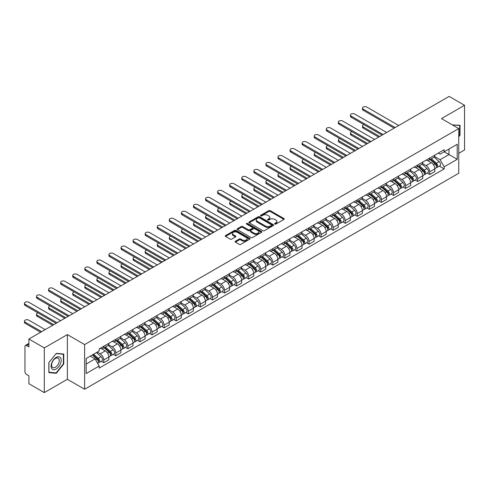 <?xml version="1.0" encoding="UTF-8"?>
<svg xmlns="http://www.w3.org/2000/svg" width="489" height="489" viewBox="0 0 489 489"><rect width="100%" height="100%" fill="white"/><g stroke="black" fill="none" stroke-linecap="round" stroke-linejoin="round"><path stroke-width="0.73" d="M274.806 224.072A0.752 0.434 0 0 0 275.869 224.072L283.938 219.408A1.076 0.617 0 0 0 284.256 218.974A1.076 0.617 0 0 0 283.938 218.534L270.264 210.637A1.076 0.617 0 0 0 268.742 210.637L260.674 215.301A0.752 0.434 0 0 0 260.454 215.606A0.752 0.434 0 0 0 260.674 215.912A0.752 0.434 0 0 0 261.737 215.912L262.782 215.307A3.435 1.987 0 0 1 267.642 215.307L268.785 215.967A3.435 1.987 0 0 1 269.787 217.373A3.435 1.987 0 0 1 268.785 218.772L267.74 219.378A0.752 0.434 0 0 0 267.52 219.683A0.752 0.434 0 0 0 267.74 219.989A0.752 0.434 0 0 0 268.803 219.989L269.849 219.39A3.435 1.987 0 0 1 274.708 219.39L275.845 220.044A3.435 1.987 0 0 1 276.853 221.45A3.435 1.987 0 0 1 275.845 222.856L274.806 223.455A0.752 0.434 0 0 0 274.586 223.76A0.752 0.434 0 0 0 274.806 224.072L274.806 223.455M235.392 241.254A1.076 0.617 0 0 0 235.081 241.688A1.076 0.617 0 0 0 235.392 242.128L239.231 244.347A1.076 0.617 0 0 0 240.753 244.347L249.714 239.17A1.076 0.617 0 0 0 250.032 238.73A1.076 0.617 0 0 0 249.714 238.29L236.04 230.398A1.076 0.617 0 0 0 234.524 230.398L225.557 235.57A1.076 0.617 0 0 0 225.246 236.01A1.076 0.617 0 0 0 225.557 236.45L230.191 239.127A1.076 0.617 0 0 0 231.713 239.127L235.545 236.908A1.076 0.617 0 0 0 235.863 236.474A1.076 0.617 0 0 0 235.545 236.034L233.247 234.708A2.873 1.656 0 0 1 232.409 233.534A2.873 1.656 0 0 1 234.182 232A2.873 1.656 0 0 1 237.312 232.361L246.315 237.556A2.873 1.656 0 0 1 247.159 238.73A2.873 1.656 0 0 1 245.38 240.264A2.873 1.656 0 0 1 242.251 239.903L240.753 239.035A1.076 0.617 0 0 0 239.231 239.035L235.392 241.254L235.392 242.128M84.628 344.568L67.366 334.604L44.303 347.917L28.9 339.024L449.146 96.4L464.55 105.288L441.488 118.607L458.743 128.57L84.628 344.568L84.628 389.25L458.743 173.253L458.743 128.57M262.856 230.704A1.076 0.617 0 0 0 264.378 230.704L273.339 225.527A1.076 0.617 0 0 0 273.657 225.093A1.076 0.617 0 0 0 273.339 224.653L259.665 216.755A1.076 0.617 0 0 0 258.149 216.755L249.182 221.933A1.076 0.617 0 0 0 248.87 222.373A1.076 0.617 0 0 0 249.182 222.807L262.856 230.704M246.866 224.231A0.752 0.434 0 0 1 247.623 224.341L247.623 223.442L261.529 231.474A1.076 0.617 0 0 1 261.841 231.908A1.076 0.617 0 0 1 261.529 232.348L252.562 237.526A1.076 0.617 0 0 1 251.046 237.526L237.373 229.628L237.373 228.754A1.076 0.617 0 0 0 237.055 229.188A1.076 0.617 0 0 0 237.373 229.628M237.373 228.754L241.205 226.535A1.076 0.617 0 0 1 242.727 226.535L248.271 229.738A1.076 0.617 0 0 0 249.793 229.738L252.336 228.271A1.076 0.617 0 0 0 252.648 227.831A1.076 0.617 0 0 0 252.336 227.391L246.56 224.06A0.752 0.434 0 0 1 246.34 223.754A0.752 0.434 0 0 1 246.804 223.351A0.752 0.434 0 0 1 247.623 223.442M44.303 347.917L44.303 392.6L28.9 383.712L28.9 375.803L26.504 374.415A2.188 1.265 -120 0 1 24.957 371.732L24.957 346.444A2.188 1.265 -120 0 1 25.41 345.442L28.9 343.425M458.743 153.326L464.55 149.976L464.55 105.288M44.303 392.6L67.366 379.287L84.628 389.25M28.9 339.024L28.9 346.933L26.504 345.552A2.188 1.265 -120 0 0 25.41 345.442M429.721 158.063A5.037 2.91 60 0 1 428.682 160.319L433.786 157.372A5.037 2.91 -120 0 0 434.831 155.111M422.472 163.485L426.163 165.612A5.037 2.91 60 0 1 429.721 171.78L434.831 168.827A5.037 2.91 -120 0 0 431.274 162.666L427.612 160.551M434.831 168.827L434.831 171.553L429.721 174.506L427.276 173.088M428.682 160.319A5.037 2.91 60 0 1 426.2 160.092M429.721 171.78L429.721 174.506M417.649 165.031A5.037 2.91 60 0 1 416.61 167.293L421.714 164.341A5.037 2.91 -120 0 0 422.759 162.085M415.198 180.062L417.649 181.474L422.759 178.528L422.759 175.802A5.037 2.91 -120 0 0 419.195 169.634L415.54 167.525M416.61 167.293A5.037 2.91 60 0 1 414.128 167.067M410.399 170.453L414.091 172.58A5.037 2.91 60 0 1 417.649 178.748L417.649 181.474M405.577 172A5.037 2.91 60 0 1 404.531 174.261L409.641 171.315A5.037 2.91 -120 0 0 410.687 169.053M403.125 187.03L405.577 188.448L410.687 185.496L410.687 182.77A5.037 2.91 -120 0 0 407.123 176.602L403.468 174.494M404.531 174.261A5.037 2.91 60 0 1 402.056 174.035M398.327 177.421L402.019 179.555A5.037 2.91 60 0 1 405.577 185.722L405.577 188.448M393.504 178.974A5.037 2.91 60 0 1 392.459 181.236L397.569 178.283A5.037 2.91 -120 0 0 398.608 176.022M391.053 194.005L393.504 195.417L398.608 192.464L398.608 189.744A5.037 2.91 -120 0 0 395.051 183.577L391.396 181.462M392.459 181.236A5.037 2.91 60 0 1 389.984 181.003M386.255 184.396L389.941 186.523A5.037 2.91 60 0 1 393.504 192.69L393.504 195.417M381.432 185.942A5.037 2.91 60 0 1 380.387 188.204L385.497 185.252A5.037 2.91 -120 0 0 386.536 182.996M378.981 200.973L381.432 202.385L386.536 199.439L386.536 196.712A5.037 2.91 -120 0 0 382.979 190.545L379.323 188.436M380.387 188.204A5.037 2.91 60 0 1 377.905 187.978M374.183 191.364L377.869 193.497A5.037 2.91 60 0 1 381.432 199.659L381.432 202.385M369.354 192.917A5.037 2.91 60 0 1 368.315 195.172L373.419 192.226A5.037 2.91 -120 0 0 374.464 189.964M366.909 207.941L369.354 209.359L374.464 206.407L374.464 203.681A5.037 2.91 -120 0 0 370.906 197.513L367.245 195.404M368.315 195.172A5.037 2.91 60 0 1 365.833 194.946M362.104 198.332L365.796 200.466A5.037 2.91 60 0 1 369.354 206.633L369.354 209.359M357.282 199.885A5.037 2.91 60 0 1 356.243 202.146L361.347 199.194A5.037 2.91 -120 0 0 362.392 196.933M354.831 214.916L357.282 216.327L362.392 213.381L362.392 210.655A5.037 2.91 -120 0 0 358.828 204.488L355.173 202.379M356.243 202.146A5.037 2.91 60 0 1 353.761 201.914M350.032 205.307L353.724 207.434A5.037 2.91 60 0 1 357.282 213.601L357.282 216.327M345.21 206.853A5.037 2.91 60 0 1 344.164 209.115L349.274 206.169A5.037 2.91 -120 0 0 350.32 203.907M342.758 221.884L345.21 223.296L350.32 220.35L350.32 217.623A5.037 2.91 -120 0 0 346.756 211.456L343.101 209.347M344.164 209.115A5.037 2.91 60 0 1 341.689 208.889M337.96 212.275L341.652 214.408A5.037 2.91 60 0 1 345.21 220.57L345.21 223.296M333.137 213.827A5.037 2.91 60 0 1 332.092 216.083L337.202 213.137A5.037 2.91 -120 0 0 338.241 210.875M330.686 228.852L333.137 230.27L338.241 227.318L338.241 224.592A5.037 2.91 -120 0 0 334.684 218.43L331.029 216.315M332.092 216.083A5.037 2.91 60 0 1 329.617 215.857M325.888 219.249L329.574 221.376A5.037 2.91 60 0 1 333.137 227.544L333.137 230.27M321.065 220.796A5.037 2.91 60 0 1 320.02 223.057L325.13 220.105A5.037 2.91 -120 0 0 326.169 217.849M318.614 235.826L321.065 237.238L326.169 234.292L326.169 231.566A5.037 2.91 -120 0 0 322.612 225.398L318.956 223.29M320.02 223.057A5.037 2.91 60 0 1 317.538 222.831M313.816 226.218L317.502 228.345A5.037 2.91 60 0 1 321.065 234.512L321.065 237.238M308.987 227.764A5.037 2.91 60 0 1 307.948 230.026L313.052 227.079A5.037 2.91 -120 0 0 314.097 224.818M306.542 242.795L308.987 244.213L314.097 241.26L314.097 238.534A5.037 2.91 -120 0 0 310.539 232.367L306.878 230.258M307.948 230.026A5.037 2.91 60 0 1 305.466 229.799M301.737 233.186L305.429 235.319A5.037 2.91 60 0 1 308.987 241.487L308.987 244.213M296.915 234.738A5.037 2.91 60 0 1 295.876 236.994L300.979 234.048A5.037 2.91 -120 0 0 302.025 231.786M294.47 249.769L296.915 251.181L302.025 248.229L302.025 245.502A5.037 2.91 -120 0 0 298.461 239.341L294.806 237.226M295.876 236.994A5.037 2.91 60 0 1 293.394 236.768M289.665 240.16L293.357 242.287A5.037 2.91 60 0 1 296.915 248.455L296.915 251.181M284.842 241.707A5.037 2.91 60 0 1 283.797 243.968L288.907 241.016A5.037 2.91 -120 0 0 289.953 238.76M282.391 256.737L284.842 258.149L289.953 255.203L289.953 252.477A5.037 2.91 -120 0 0 286.389 246.309L282.734 244.2M283.797 243.968A5.037 2.91 60 0 1 281.322 243.742M277.593 247.128L281.285 249.262A5.037 2.91 60 0 1 284.842 255.423L284.842 258.149M272.77 248.675A5.037 2.91 60 0 1 271.725 250.936L276.835 247.99A5.037 2.91 -120 0 0 277.874 245.729M270.319 263.705L272.77 265.124L277.874 262.171L277.874 259.445A5.037 2.91 -120 0 0 274.317 253.278L270.661 251.169M271.725 250.936A5.037 2.91 60 0 1 269.25 250.71M265.521 254.097L269.207 256.23A5.037 2.91 60 0 1 272.77 262.397L272.77 265.124M260.698 255.649A5.037 2.91 60 0 1 259.653 257.911L264.763 254.958A5.037 2.91 -120 0 0 265.802 252.697M258.247 270.68L260.698 272.092L265.802 269.146L265.802 266.419A5.037 2.91 -120 0 0 262.245 260.252L258.589 258.137M259.653 257.911A5.037 2.91 60 0 1 257.177 257.679M253.449 261.071L257.135 263.198A5.037 2.91 60 0 1 260.698 269.366L260.698 272.092M248.62 262.617A5.037 2.91 60 0 1 247.581 264.879L252.685 261.933A5.037 2.91 -120 0 0 253.73 259.671M246.175 277.648L248.62 279.06L253.73 276.114L253.73 273.388A5.037 2.91 -120 0 0 250.172 267.22L246.511 265.111M247.581 264.879A5.037 2.91 60 0 1 245.099 264.653M241.37 268.039L245.062 270.172A5.037 2.91 60 0 1 248.62 276.334L248.62 279.06M236.548 269.592A5.037 2.91 60 0 1 235.509 271.847L240.612 268.901A5.037 2.91 -120 0 0 241.658 266.639M234.103 284.616L236.548 286.034L241.658 283.082L241.658 280.356A5.037 2.91 -120 0 0 238.094 274.195L234.439 272.08M235.509 271.847A5.037 2.91 60 0 1 233.027 271.621M229.298 275.014L232.99 277.141A5.037 2.91 60 0 1 236.548 283.308L236.548 286.034M224.475 276.56A5.037 2.91 60 0 1 223.43 278.822L228.54 275.869A5.037 2.91 -120 0 0 229.585 273.608M222.024 291.591L224.475 293.003L229.585 290.056L229.585 287.33A5.037 2.91 -120 0 0 226.022 281.163L222.367 279.054M223.43 278.822A5.037 2.91 60 0 1 220.955 278.596M217.226 281.982L220.918 284.109A5.037 2.91 60 0 1 224.475 290.277L224.475 293.003M212.403 283.528A5.037 2.91 60 0 1 211.358 285.79L216.468 282.844A5.037 2.91 -120 0 0 217.507 280.582M209.952 298.559L212.403 299.971L217.507 297.025L217.507 294.299A5.037 2.91 -120 0 0 213.95 288.131L210.294 286.022M211.358 285.79A5.037 2.91 60 0 1 208.882 285.564M205.154 288.95L208.84 291.083A5.037 2.91 60 0 1 212.403 297.251L212.403 299.971M200.331 290.503A5.037 2.91 60 0 1 199.286 292.758L204.396 289.812A5.037 2.91 -120 0 0 205.435 287.55M197.88 305.527L200.331 306.945L205.435 303.993L205.435 301.267A5.037 2.91 -120 0 0 201.878 295.105L198.222 292.99M199.286 292.758A5.037 2.91 60 0 1 196.81 292.532M193.082 295.924L196.767 298.052A5.037 2.91 60 0 1 200.331 304.219L200.331 306.945M188.253 297.471A5.037 2.91 60 0 1 187.214 299.733L192.318 296.78A5.037 2.91 -120 0 0 193.363 294.525M185.808 312.502L188.253 313.914L193.363 310.967L193.363 308.241A5.037 2.91 -120 0 0 189.805 302.074L186.15 299.965M187.214 299.733A5.037 2.91 60 0 1 184.732 299.506M181.003 302.893L184.695 305.02A5.037 2.91 60 0 1 188.253 311.187L188.253 313.914M176.181 304.439A5.037 2.91 60 0 1 175.141 306.701L180.245 303.755A5.037 2.91 -120 0 0 181.291 301.493M173.736 319.47L176.181 320.888L181.291 317.936L181.291 315.209A5.037 2.91 -120 0 0 177.727 309.042L174.072 306.933M175.141 306.701A5.037 2.91 60 0 1 172.66 306.475M168.931 309.861L172.623 311.994A5.037 2.91 60 0 1 176.181 318.162L176.181 320.888M164.108 311.414A5.037 2.91 60 0 1 163.063 313.675L168.173 310.723A5.037 2.91 -120 0 0 169.218 308.461M161.657 326.444L164.108 327.856L169.218 324.904L169.218 322.184A5.037 2.91 -120 0 0 165.655 316.016L162 313.901M163.063 313.675A5.037 2.91 60 0 1 160.588 313.443M156.859 316.835L160.551 318.962A5.037 2.91 60 0 1 164.108 325.13L164.108 327.856M152.036 318.382A5.037 2.91 60 0 1 150.991 320.643L156.101 317.691A5.037 2.91 -120 0 0 157.14 315.436M149.585 333.412L152.036 334.824L157.14 331.878L157.14 329.152A5.037 2.91 -120 0 0 153.583 322.984L149.927 320.876M150.991 320.643A5.037 2.91 60 0 1 148.515 320.417M144.787 323.804L148.473 325.937A5.037 2.91 60 0 1 152.036 332.098L152.036 334.824M139.964 325.356A5.037 2.91 60 0 1 138.919 327.612L144.029 324.665A5.037 2.91 -120 0 0 145.068 322.404M137.513 340.381L139.964 341.799L145.068 338.846L145.068 336.12A5.037 2.91 -120 0 0 141.51 329.953L137.855 327.844M138.919 327.612A5.037 2.91 60 0 1 136.443 327.385M132.715 330.772L136.4 332.905A5.037 2.91 60 0 1 139.964 339.073L139.964 341.799M127.886 332.324A5.037 2.91 60 0 1 126.847 334.586L131.957 331.634A5.037 2.91 -120 0 0 132.996 329.372M125.441 347.355L127.886 348.767L132.996 345.821L132.996 343.095A5.037 2.91 -120 0 0 129.438 336.927L125.783 334.818M126.847 334.586A5.037 2.91 60 0 1 124.365 334.354M120.636 337.746L124.328 339.873A5.037 2.91 60 0 1 127.886 346.041L127.886 348.767M115.814 339.293A5.037 2.91 60 0 1 114.774 341.554L119.878 338.608A5.037 2.91 -120 0 0 120.924 336.346M113.369 354.323L115.814 355.735L120.924 352.789L120.924 350.063A5.037 2.91 -120 0 0 117.36 343.895L113.705 341.787M114.774 341.554A5.037 2.91 60 0 1 112.293 341.328M108.564 344.714L112.256 346.848A5.037 2.91 60 0 1 115.814 353.009L115.814 355.735M103.741 346.267A5.037 2.91 60 0 1 102.696 348.523L107.806 345.576A5.037 2.91 -120 0 0 108.851 343.315M101.29 361.292L103.741 362.71L108.851 359.757L108.851 357.031A5.037 2.91 -120 0 0 105.288 350.87L101.633 348.755M102.696 348.523A5.037 2.91 60 0 1 100.221 348.296M97.238 352.117L100.184 353.816A5.037 2.91 60 0 1 103.741 359.983L103.741 362.71M438.272 153.124L440.094 154.176L457.197 144.298L448.994 149.035L448.994 154.579L440.094 159.714L434.55 156.511M86.174 364.048L95.074 358.908L99.175 366.016L86.174 373.523L86.174 358.51L99.175 350.998L99.175 348.901L444.195 149.707L444.195 151.804L457.197 159.31L444.195 166.816L440.094 159.714M457.197 144.298L457.197 159.31M99.175 366.016L99.175 368.113L444.195 168.919L444.195 166.816M458.743 136.816L460.021 135.227L460.021 125.27L452.337 124.872M67.366 334.604L67.366 379.287M48.833 372.624L56.302 373.29L63.766 363.999L63.766 354.042L56.302 353.376L48.833 362.667L48.833 372.624M95.074 358.908L90.276 356.139M439.348 166.119L444.195 168.919M459.636 135.001L460.021 135.227M55.508 372.838L56.302 373.29M63.381 363.779L63.766 363.999M275.105 224.176L275.845 223.748A3.435 1.987 0 0 0 276.853 222.342L276.853 221.45M269.787 217.373L269.787 218.265A3.435 1.987 0 0 1 268.785 219.671L268.039 220.099M283.938 218.534L283.938 219.408L270.264 211.529A1.076 0.617 0 0 0 268.742 211.529L260.973 216.016M273.327 225.539L259.665 217.648A1.076 0.617 0 0 0 258.149 217.648L249.194 222.819M271.444 225.398A0.752 0.434 0 0 0 271.664 225.093A0.752 0.434 0 0 0 271.444 224.781L259.439 217.856A0.752 0.434 0 0 0 258.375 217.856L257.275 218.491A3.435 1.987 0 0 0 256.267 219.891A3.435 1.987 0 0 0 257.275 221.297L265.478 226.034A3.435 1.987 0 0 0 270.338 226.034L271.444 225.398L271.444 226.291A0.752 0.434 0 0 0 271.664 225.985L271.664 225.093M256.267 219.891L256.267 220.783A3.435 1.987 0 0 0 257.275 222.189L257.275 221.297M271.444 226.291L270.338 226.927A3.435 1.987 0 0 1 265.478 226.927L257.275 222.189M237.385 229.641L241.205 227.434L241.205 226.535M252.648 227.831L252.648 228.724A1.076 0.617 0 0 1 252.336 229.164L249.793 230.631A1.076 0.617 0 0 1 248.271 230.631L242.727 227.434A1.076 0.617 0 0 0 241.205 227.434M247.623 224.341L261.511 232.354M254.023 233.064A2.873 1.656 0 0 0 257.159 233.418A2.873 1.656 0 0 0 258.932 231.89A2.873 1.656 0 0 0 258.088 230.716L254.916 228.883A1.076 0.617 0 0 0 253.4 228.883L250.857 230.356A1.076 0.617 0 0 0 250.539 230.79A1.076 0.617 0 0 0 250.857 231.23L254.023 233.064L254.023 233.956A2.873 1.656 0 0 0 257.159 234.317A2.873 1.656 0 0 0 258.932 232.782L258.932 231.89M250.539 230.79L250.539 231.688A1.076 0.617 0 0 0 250.857 232.122L250.857 231.23M254.023 233.956L250.857 232.122M247.159 238.73L247.159 239.622A2.873 1.656 0 0 1 245.38 241.156A2.873 1.656 0 0 1 242.251 240.796L240.753 239.928A1.076 0.617 0 0 0 239.231 239.928L235.411 242.141M232.409 233.534L232.409 234.427A2.873 1.656 0 0 0 233.247 235.6L233.247 234.708M235.545 236.034L235.545 236.908L233.247 235.6M249.702 239.176L236.04 231.291A1.076 0.617 0 0 0 234.524 231.291L225.57 236.456M430.069 159.518L434.99 163.907A2.738 1.577 60 0 1 435.852 168.137L434.831 168.729M430.204 159.634L432.52 160.973M363.975 124.658A2.518 1.455 -0 0 0 362.502 125.979A2.518 1.455 -0 0 0 363.241 127.006L379.69 136.504M430.571 159.231L436.041 164.115A1.314 0.758 60 0 1 436.457 166.15A1.314 0.758 60 0 1 436.335 166.193M431.39 158.76L436.31 163.149A2.738 1.577 60 0 1 437.166 167.379A2.738 1.577 60 0 1 436.341 167.464M434.128 157.11L439.091 161.541A2.738 1.577 60 0 1 439.953 165.771L437.166 167.379M378.682 137.085L363.241 128.167A2.518 1.455 180 0 1 362.502 127.14L362.502 125.979M394.158 128.149L363.241 110.294A2.518 1.455 180 0 1 362.502 109.267L362.502 108.106A2.518 1.455 -0 0 0 363.241 109.133L395.167 127.568M398.724 125.508L366.805 107.079A2.518 1.455 -0 0 0 364.06 106.761A2.518 1.455 -0 0 0 362.502 108.106M417.997 166.486L422.918 170.881A2.738 1.577 60 0 1 423.78 175.111L422.759 175.698M418.132 166.602L420.442 167.941M351.897 131.627A2.518 1.455 -0 0 0 350.43 132.947A2.518 1.455 -0 0 0 351.169 133.98L367.612 143.473M418.492 166.199L423.969 171.089A1.314 0.758 60 0 1 424.379 173.118A1.314 0.758 60 0 1 424.263 173.167M419.311 165.728L424.232 170.117A2.738 1.577 60 0 1 425.094 174.347A2.738 1.577 60 0 1 424.269 174.439M422.056 164.084L427.019 168.509A2.738 1.577 60 0 1 427.881 172.739L425.094 174.347M366.609 144.053L351.169 135.141A2.518 1.455 180 0 1 350.43 134.114L350.43 132.947M405.925 173.461L410.846 177.849A2.738 1.577 60 0 1 411.701 182.079L410.681 182.672M406.053 173.577L408.37 174.909M339.824 138.601A2.518 1.455 -0 0 0 338.357 139.921A2.518 1.455 -0 0 0 339.097 140.948L355.54 150.441M406.42 173.173L411.897 178.057A1.314 0.758 60 0 1 412.306 180.086A1.314 0.758 60 0 1 412.19 180.135M407.239 172.696L412.16 177.091A2.738 1.577 60 0 1 413.022 181.321A2.738 1.577 60 0 1 412.19 181.407M409.984 171.052L414.947 175.478A2.738 1.577 60 0 1 415.803 179.714L413.022 181.321M354.537 151.022L339.097 142.11A2.518 1.455 180 0 1 338.357 141.083L338.357 139.921M452.349 124.878L459.636 125.465L459.636 135.117L458.743 136.223M459.159 125.19L459.636 125.465M60.502 357.826A7.115 4.108 120 0 0 53.631 359.666A7.115 4.108 120 0 0 51.785 368.663A7.115 4.108 120 0 0 58.662 366.823A7.115 4.108 120 0 0 60.502 357.826M58.735 358.737A5.385 3.111 120 0 0 58.13 358.174A5.385 3.111 120 0 0 53.118 360.686A5.385 3.111 120 0 0 52.14 366.939A5.385 3.111 120 0 0 52.745 367.502A5.385 3.111 120 0 0 57.757 364.99A5.385 3.111 120 0 0 58.735 358.737M56.143 372.893L48.906 372.245L48.906 362.6L56.143 353.596L63.381 354.244L63.381 363.889L56.143 372.893M62.904 353.963L63.381 354.244M382.086 135.117L351.169 117.268A2.518 1.455 180 0 1 350.43 116.235L350.43 115.074A2.518 1.455 -0 0 0 351.169 116.107L383.095 134.536M386.652 132.482L354.727 114.047A2.518 1.455 -0 0 0 351.988 113.735A2.518 1.455 -0 0 0 350.43 115.074M370.014 142.085L339.097 124.237A2.518 1.455 180 0 1 338.357 123.21L338.357 122.048A2.518 1.455 -0 0 0 339.097 123.075L371.023 141.504M374.58 139.451L342.655 121.021A2.518 1.455 -0 0 0 339.91 120.704A2.518 1.455 -0 0 0 338.357 122.048M393.853 180.429L398.773 184.818A2.738 1.577 60 0 1 399.629 189.047L398.608 189.64M393.981 180.545L396.298 181.884M327.752 145.569A2.518 1.455 -0 0 0 326.285 146.889A2.518 1.455 -0 0 0 327.025 147.916L343.467 157.415M394.348 180.141L399.825 185.025A1.314 0.758 60 0 1 400.234 187.061A1.314 0.758 60 0 1 400.118 187.104M395.167 179.671L400.088 184.06A2.738 1.577 60 0 1 400.943 188.289A2.738 1.577 60 0 1 400.118 188.381M397.912 178.02L402.875 182.452A2.738 1.577 60 0 1 403.731 186.682L400.943 188.289M342.459 157.996L327.025 149.078A2.518 1.455 180 0 1 326.285 148.051L326.285 146.889M381.781 187.397L386.701 191.792A2.738 1.577 60 0 1 387.557 196.022L386.536 196.609M381.909 187.513L384.226 188.852M315.68 152.537A2.518 1.455 -0 0 0 314.213 153.864A2.518 1.455 -0 0 0 314.947 154.891L331.395 164.383M382.276 187.116L387.746 192A1.314 0.758 60 0 1 388.162 194.029A1.314 0.758 60 0 1 388.04 194.078M383.095 186.639L388.015 191.028A2.738 1.577 60 0 1 388.871 195.264A2.738 1.577 60 0 1 388.046 195.349M385.839 184.995L390.803 189.42A2.738 1.577 60 0 1 391.658 193.65L388.871 195.264M330.387 164.964L314.947 156.052A2.518 1.455 180 0 1 314.213 155.025L314.213 153.864M369.702 194.371L374.623 198.76A2.738 1.577 60 0 1 375.485 202.99L374.464 203.583M369.837 194.488L372.153 195.826M303.608 159.512A2.518 1.455 -0 0 0 302.135 160.832A2.518 1.455 -0 0 0 302.874 161.859L319.323 171.352M370.204 194.084L375.674 198.968A1.314 0.758 60 0 1 376.09 200.997A1.314 0.758 60 0 1 375.968 201.046M371.023 193.613L375.943 198.002A2.738 1.577 60 0 1 376.799 202.232A2.738 1.577 60 0 1 375.974 202.318M373.761 191.963L378.724 196.395A2.738 1.577 60 0 1 379.586 200.624L376.799 202.232M318.315 171.932L302.874 163.02A2.518 1.455 180 0 1 302.135 161.993L302.135 160.832M357.942 149.059L327.025 131.205A2.518 1.455 180 0 1 326.285 130.178L326.285 129.017A2.518 1.455 -0 0 0 327.025 130.043L358.944 148.479M362.508 146.419L330.582 127.99A2.518 1.455 -0 0 0 327.838 127.672A2.518 1.455 -0 0 0 326.285 129.017M345.87 156.028L314.947 138.179A2.518 1.455 180 0 1 314.213 137.152L314.213 135.991A2.518 1.455 -0 0 0 314.947 137.018L346.872 155.447M350.436 153.393L318.51 134.958A2.518 1.455 -0 0 0 315.766 134.646A2.518 1.455 -0 0 0 314.213 135.991M333.791 162.996L302.874 145.147A2.518 1.455 180 0 1 302.135 144.121L302.135 142.959A2.518 1.455 -0 0 0 302.874 143.986L334.8 162.415M338.357 160.361L306.438 141.932A2.518 1.455 -0 0 0 303.693 141.614A2.518 1.455 -0 0 0 302.135 142.959M357.63 201.34L362.551 205.728A2.738 1.577 60 0 1 363.413 209.964L362.392 210.551M357.765 201.456L360.075 202.794M291.53 166.48A2.518 1.455 -0 0 0 290.063 167.8A2.518 1.455 -0 0 0 290.802 168.827L307.245 178.326M358.125 201.052L363.602 205.936A1.314 0.758 60 0 1 364.018 207.972A1.314 0.758 60 0 1 363.895 208.021M358.95 200.582L363.865 204.97A2.738 1.577 60 0 1 364.727 209.2A2.738 1.577 60 0 1 363.902 209.292M361.689 198.931L366.652 203.363A2.738 1.577 60 0 1 367.514 207.593L364.727 209.2M306.242 178.907L290.802 169.995A2.518 1.455 180 0 1 290.063 168.962L290.063 167.8M321.719 169.97L290.802 152.116A2.518 1.455 180 0 1 290.063 151.089L290.063 149.927A2.518 1.455 -0 0 0 290.802 150.954L322.728 169.39M326.285 167.33L294.36 148.9A2.518 1.455 -0 0 0 291.621 148.589A2.518 1.455 -0 0 0 290.063 149.927M345.558 208.314L350.479 212.703A2.738 1.577 60 0 1 351.334 216.933L350.313 217.519M345.686 208.43L348.003 209.763M279.457 173.454A2.518 1.455 -0 0 0 277.99 174.775A2.518 1.455 -0 0 0 278.73 175.802L295.173 185.294M346.053 208.027L351.53 212.911A1.314 0.758 60 0 1 351.939 214.94A1.314 0.758 60 0 1 351.823 214.989M346.872 207.55L351.793 211.939A2.738 1.577 60 0 1 352.655 216.175A2.738 1.577 60 0 1 351.829 216.26M349.617 205.906L354.58 210.331A2.738 1.577 60 0 1 355.442 214.567L352.655 216.175M294.17 185.875L278.73 176.963A2.518 1.455 180 0 1 277.99 175.936L277.99 174.775M309.647 176.939L278.73 159.09A2.518 1.455 180 0 1 277.99 158.063L277.99 156.902A2.518 1.455 -0 0 0 278.73 157.929L310.656 176.358M314.213 174.304L282.287 155.869A2.518 1.455 -0 0 0 279.543 155.557A2.518 1.455 -0 0 0 277.99 156.902M333.486 215.282L338.406 219.671A2.738 1.577 60 0 1 339.262 223.901L338.241 224.494M333.614 215.398L335.931 216.737M267.385 180.423A2.518 1.455 -0 0 0 265.918 181.743A2.518 1.455 -0 0 0 266.658 182.77L283.1 192.269M333.981 214.995L339.458 219.879A1.314 0.758 60 0 1 339.867 221.908A1.314 0.758 60 0 1 339.751 221.957M334.8 214.524L339.721 218.913A2.738 1.577 60 0 1 340.582 223.143A2.738 1.577 60 0 1 339.751 223.228M337.544 212.874L342.508 217.305A2.738 1.577 60 0 1 343.364 221.535L340.582 223.143M282.092 192.849L266.658 183.931A2.518 1.455 180 0 1 265.918 182.904L265.918 181.743M297.575 183.913L266.658 166.058A2.518 1.455 180 0 1 265.918 165.031L265.918 163.87A2.518 1.455 -0 0 0 266.658 164.897L298.577 183.326M302.141 181.272L270.215 162.843A2.518 1.455 -0 0 0 267.471 162.525A2.518 1.455 -0 0 0 265.918 163.87M321.414 222.25L326.334 226.639A2.738 1.577 60 0 1 327.19 230.875L326.169 231.462M321.542 222.367L323.859 223.705M255.313 187.391A2.518 1.455 -0 0 0 253.846 188.711A2.518 1.455 -0 0 0 254.58 189.744L271.028 199.237M321.909 221.963L327.379 226.853A1.314 0.758 60 0 1 327.795 228.883A1.314 0.758 60 0 1 327.673 228.931M322.728 221.493L327.648 225.881A2.738 1.577 60 0 1 328.504 230.111A2.738 1.577 60 0 1 327.679 230.203M325.472 219.848L330.436 224.274A2.738 1.577 60 0 1 331.291 228.504L328.504 230.111M270.02 199.818L254.58 190.906A2.518 1.455 180 0 1 253.846 189.873L253.846 188.711M285.503 190.881L254.58 173.033A2.518 1.455 180 0 1 253.846 172L253.846 170.838A2.518 1.455 -0 0 0 254.58 171.865L286.505 190.3M290.069 188.247L258.143 169.811A2.518 1.455 -0 0 0 255.399 169.5A2.518 1.455 -0 0 0 253.846 170.838M309.335 229.225L314.256 233.614A2.738 1.577 60 0 1 315.118 237.843L314.097 238.43M309.47 229.341L311.786 230.674M243.241 194.365A2.518 1.455 -0 0 0 241.774 195.686A2.518 1.455 -0 0 0 242.507 196.712L258.956 206.205M309.837 228.938L315.307 233.821A1.314 0.758 60 0 1 315.723 235.851A1.314 0.758 60 0 1 315.601 235.9M310.656 228.461L315.576 232.856A2.738 1.577 60 0 1 316.432 237.086A2.738 1.577 60 0 1 315.607 237.171M313.4 226.817L318.357 231.242A2.738 1.577 60 0 1 319.219 235.478L316.432 237.086M257.947 206.786L242.507 197.874A2.518 1.455 180 0 1 241.774 196.847L241.774 195.686M273.424 197.849L242.507 180.001A2.518 1.455 180 0 1 241.774 178.974L241.774 177.813A2.518 1.455 -0 0 0 242.507 178.84L274.433 197.269M277.99 195.215L246.071 176.786A2.518 1.455 -0 0 0 243.326 176.468A2.518 1.455 -0 0 0 241.774 177.813M297.263 236.193L302.184 240.582A2.738 1.577 60 0 1 303.046 244.812L302.025 245.405M297.398 236.309L299.708 237.648M231.163 201.334A2.518 1.455 -0 0 0 229.696 202.654A2.518 1.455 -0 0 0 230.435 203.681L246.878 213.18M297.758 235.906L303.235 240.79A1.314 0.758 60 0 1 303.651 242.825A1.314 0.758 60 0 1 303.528 242.868M298.583 235.435L303.498 239.824A2.738 1.577 60 0 1 304.36 244.054A2.738 1.577 60 0 1 303.535 244.145M301.322 233.785L306.285 238.216A2.738 1.577 60 0 1 307.147 242.446L304.36 244.054M245.875 213.76L230.435 204.842A2.518 1.455 180 0 1 229.696 203.815L229.696 202.654M261.352 204.824L230.435 186.969A2.518 1.455 180 0 1 229.696 185.942L229.696 184.781A2.518 1.455 -0 0 0 230.435 185.808L262.361 204.243M265.918 202.183L233.993 183.754A2.518 1.455 -0 0 0 231.254 183.436A2.518 1.455 -0 0 0 229.696 184.781M285.191 243.161L290.111 247.556A2.738 1.577 60 0 1 290.967 251.786L289.946 252.373M285.319 243.277L287.636 244.616M219.09 208.302A2.518 1.455 -0 0 0 217.623 209.628A2.518 1.455 -0 0 0 218.363 210.655L234.806 220.148M285.686 242.88L291.163 247.764A1.314 0.758 60 0 1 291.572 249.793A1.314 0.758 60 0 1 291.456 249.842M286.505 242.403L291.426 246.792A2.738 1.577 60 0 1 292.288 251.028A2.738 1.577 60 0 1 291.462 251.114M289.25 240.759L294.213 245.185A2.738 1.577 60 0 1 295.075 249.414L292.288 251.028M233.803 220.728L218.363 211.816A2.518 1.455 180 0 1 217.623 210.79L217.623 209.628M249.28 211.792L218.363 193.944A2.518 1.455 180 0 1 217.623 192.917L217.623 191.749A2.518 1.455 -0 0 0 218.363 192.782L250.289 211.211M253.846 209.158L221.92 190.722A2.518 1.455 -0 0 0 219.176 190.41A2.518 1.455 -0 0 0 217.623 191.749M273.119 250.136L278.039 254.524A2.738 1.577 60 0 1 278.895 258.754L277.874 259.347M273.247 250.252L275.564 251.59M207.018 215.276A2.518 1.455 -0 0 0 205.551 216.596A2.518 1.455 -0 0 0 206.291 217.623L222.733 227.116M273.614 249.848L279.091 254.732A1.314 0.758 60 0 1 279.5 256.762A1.314 0.758 60 0 1 279.384 256.811M274.433 249.372L279.353 253.767A2.738 1.577 60 0 1 280.215 257.996A2.738 1.577 60 0 1 279.384 258.082M277.177 247.727L282.141 252.159A2.738 1.577 60 0 1 282.997 256.389L280.215 257.996M221.725 227.697L206.291 218.785A2.518 1.455 180 0 1 205.551 217.758L205.551 216.596M237.208 218.76L206.291 200.912A2.518 1.455 180 0 1 205.551 199.885L205.551 198.723A2.518 1.455 -0 0 0 206.291 199.75L238.21 218.18M241.774 216.126L209.848 197.697A2.518 1.455 -0 0 0 207.104 197.379A2.518 1.455 -0 0 0 205.551 198.723M261.047 257.104L265.967 261.493A2.738 1.577 60 0 1 266.823 265.729L265.802 266.316M261.175 257.22L263.492 258.559M194.946 222.244A2.518 1.455 -0 0 0 193.479 223.565A2.518 1.455 -0 0 0 194.212 224.592L210.661 234.09M261.542 256.817L267.018 261.701A1.314 0.758 60 0 1 267.428 263.736A1.314 0.758 60 0 1 267.306 263.779M262.361 256.346L267.281 260.735A2.738 1.577 60 0 1 268.137 264.965A2.738 1.577 60 0 1 267.312 265.056M265.105 254.696L270.069 259.127A2.738 1.577 60 0 1 270.924 263.357L268.137 264.965M209.653 234.671L194.212 225.753A2.518 1.455 180 0 1 193.479 224.726L193.479 223.565M225.136 225.735L194.212 207.88A2.518 1.455 180 0 1 193.479 206.853L193.479 205.692A2.518 1.455 -0 0 0 194.212 206.719L226.138 225.154M229.702 223.094L197.776 204.665A2.518 1.455 -0 0 0 195.032 204.353A2.518 1.455 -0 0 0 193.479 205.692M248.974 264.078L253.889 268.467A2.738 1.577 60 0 1 254.751 272.697L253.73 273.284M249.103 264.194L251.419 265.527M182.874 229.219A2.518 1.455 -0 0 0 181.407 230.539A2.518 1.455 -0 0 0 182.14 231.566L198.589 241.059M249.469 263.791L254.94 268.675A1.314 0.758 60 0 1 255.356 270.704A1.314 0.758 60 0 1 255.234 270.753M250.289 263.314L255.209 267.703A2.738 1.577 60 0 1 256.065 271.939A2.738 1.577 60 0 1 255.24 272.025M253.033 261.67L257.99 266.095A2.738 1.577 60 0 1 258.852 270.325L256.065 271.939M197.58 241.639L182.14 232.727A2.518 1.455 180 0 1 181.407 231.7L181.407 230.539M213.057 232.703L182.14 214.854A2.518 1.455 180 0 1 181.407 213.827L181.407 212.666A2.518 1.455 -0 0 0 182.14 213.693L214.066 232.122M217.623 230.068L185.704 211.633A2.518 1.455 -0 0 0 182.959 211.321A2.518 1.455 -0 0 0 181.407 212.666M236.896 271.047L241.817 275.435A2.738 1.577 60 0 1 242.678 279.665L241.658 280.258M237.031 271.163L239.341 272.501M170.795 236.187A2.518 1.455 -0 0 0 169.328 237.507A2.518 1.455 -0 0 0 170.068 238.534L186.511 248.027M237.397 270.759L242.868 275.643A1.314 0.758 60 0 1 243.284 277.673A1.314 0.758 60 0 1 243.161 277.721M238.216 270.289L243.131 274.677A2.738 1.577 60 0 1 243.993 278.907A2.738 1.577 60 0 1 243.167 278.993M240.955 268.638L245.918 273.07A2.738 1.577 60 0 1 246.78 277.3L243.993 278.907M185.508 248.614L170.068 239.696A2.518 1.455 180 0 1 169.328 238.669L169.328 237.507M200.985 239.671L170.068 221.823A2.518 1.455 180 0 1 169.328 220.796L169.328 219.634A2.518 1.455 -0 0 0 170.068 220.661L201.994 239.09M205.551 237.037L173.626 218.607A2.518 1.455 -0 0 0 170.887 218.29A2.518 1.455 -0 0 0 169.328 219.634M224.824 278.015L229.744 282.404A2.738 1.577 60 0 1 230.606 286.64L229.579 287.226M224.952 278.131L227.269 279.47M158.723 243.155A2.518 1.455 -0 0 0 157.256 244.476A2.518 1.455 -0 0 0 157.996 245.502L174.439 255.001M225.319 277.728L230.796 282.618A1.314 0.758 60 0 1 231.205 284.647A1.314 0.758 60 0 1 231.089 284.696M226.138 277.257L231.059 281.646A2.738 1.577 60 0 1 231.92 285.876A2.738 1.577 60 0 1 231.095 285.967M228.883 275.613L233.846 280.038A2.738 1.577 60 0 1 234.708 284.268L231.92 285.876M173.436 255.582L157.996 246.67A2.518 1.455 180 0 1 157.256 245.637L157.256 244.476M188.913 246.645L157.996 228.791A2.518 1.455 180 0 1 157.256 227.764L157.256 226.603A2.518 1.455 -0 0 0 157.996 227.629L189.921 246.065M193.479 244.011L161.553 225.576A2.518 1.455 -0 0 0 158.809 225.264A2.518 1.455 -0 0 0 157.256 226.603M212.752 284.989L217.672 289.378A2.738 1.577 60 0 1 218.528 293.608L217.507 294.195M212.88 285.105L215.197 286.438M146.651 250.13A2.518 1.455 -0 0 0 145.184 251.45A2.518 1.455 -0 0 0 145.924 252.477L162.366 261.97M213.247 284.702L218.724 289.586A1.314 0.758 60 0 1 219.133 291.615A1.314 0.758 60 0 1 219.017 291.664M214.066 284.225L218.986 288.62A2.738 1.577 60 0 1 219.848 292.85A2.738 1.577 60 0 1 219.017 292.935M216.81 282.581L221.774 287.006A2.738 1.577 60 0 1 222.629 291.242L219.848 292.85M161.358 262.55L145.924 253.638A2.518 1.455 180 0 1 145.184 252.611L145.184 251.45M176.841 253.614L145.924 235.765A2.518 1.455 180 0 1 145.184 234.738L145.184 233.577A2.518 1.455 -0 0 0 145.924 234.604L177.843 253.033M181.407 250.979L149.481 232.55A2.518 1.455 -0 0 0 146.737 232.232A2.518 1.455 -0 0 0 145.184 233.577M200.679 291.957L205.6 296.346A2.738 1.577 60 0 1 206.456 300.576L205.435 301.169M200.808 292.074L203.124 293.412M134.579 257.098A2.518 1.455 -0 0 0 133.112 258.418A2.518 1.455 -0 0 0 133.845 259.445L150.294 268.944M201.175 291.67L206.651 296.554A1.314 0.758 60 0 1 207.061 298.59A1.314 0.758 60 0 1 206.939 298.632M201.994 291.199L206.914 295.588A2.738 1.577 60 0 1 207.77 299.818A2.738 1.577 60 0 1 206.945 299.904M204.738 289.549L209.702 293.981A2.738 1.577 60 0 1 210.557 298.211L207.77 299.818M149.286 269.525L133.845 260.606A2.518 1.455 180 0 1 133.112 259.58L133.112 258.418M164.769 260.588L133.845 242.733A2.518 1.455 180 0 1 133.112 241.707L133.112 240.545A2.518 1.455 -0 0 0 133.845 241.572L165.771 260.007M169.335 257.947L137.409 239.518A2.518 1.455 -0 0 0 134.664 239.2A2.518 1.455 -0 0 0 133.112 240.545M188.607 298.926L193.522 303.321A2.738 1.577 60 0 1 194.384 307.55L193.363 308.137M188.736 299.042L191.052 300.38M122.507 264.066A2.518 1.455 -0 0 0 121.04 265.386A2.518 1.455 -0 0 0 121.773 266.419L138.222 275.912M189.102 298.638L194.573 303.528A1.314 0.758 60 0 1 194.989 305.558A1.314 0.758 60 0 1 194.867 305.607M189.921 298.168L194.842 302.557A2.738 1.577 60 0 1 195.698 306.786A2.738 1.577 60 0 1 194.873 306.878M192.666 296.523L197.623 300.949A2.738 1.577 60 0 1 198.485 305.179L195.698 306.786M137.213 276.493L121.773 267.581A2.518 1.455 180 0 1 121.04 266.554L121.04 265.386M152.69 267.556L121.773 249.708A2.518 1.455 180 0 1 121.04 248.675L121.04 247.513A2.518 1.455 -0 0 0 121.773 248.546L153.699 266.976M157.256 264.922L125.337 246.487A2.518 1.455 -0 0 0 122.592 246.175A2.518 1.455 -0 0 0 121.04 247.513M176.529 305.9L181.45 310.289A2.738 1.577 60 0 1 182.311 314.519L181.291 315.112M176.663 306.016L178.98 307.349M110.435 271.04A2.518 1.455 -0 0 0 108.961 272.361A2.518 1.455 -0 0 0 109.701 273.388L126.144 282.88M177.03 305.613L182.501 310.497A1.314 0.758 60 0 1 182.917 312.526A1.314 0.758 60 0 1 182.794 312.575M177.849 305.136L182.764 309.531A2.738 1.577 60 0 1 183.626 313.761A2.738 1.577 60 0 1 182.8 313.846M180.588 303.492L185.551 307.917A2.738 1.577 60 0 1 186.413 312.153L183.626 313.761M125.141 283.461L109.701 274.549A2.518 1.455 180 0 1 108.961 273.522L108.961 272.361M140.618 274.525L109.701 256.676A2.518 1.455 180 0 1 108.961 255.649L108.961 254.488A2.518 1.455 -0 0 0 109.701 255.515L141.627 273.944M145.184 271.89L113.259 253.461A2.518 1.455 -0 0 0 110.52 253.143A2.518 1.455 -0 0 0 108.961 254.488M164.457 312.868L169.377 317.257A2.738 1.577 60 0 1 170.239 321.487L169.218 322.08M164.585 312.984L166.902 314.323M98.356 278.009A2.518 1.455 -0 0 0 96.889 279.329A2.518 1.455 -0 0 0 97.629 280.356L114.071 289.855M164.952 312.581L170.429 317.465A1.314 0.758 60 0 1 170.838 319.5A1.314 0.758 60 0 1 170.722 319.543M165.771 312.11L170.692 316.499A2.738 1.577 60 0 1 171.553 320.729A2.738 1.577 60 0 1 170.728 320.821M168.516 310.46L173.479 314.892A2.738 1.577 60 0 1 174.341 319.121L171.553 320.729M113.069 290.435L97.629 281.517A2.518 1.455 180 0 1 96.889 280.49L96.889 279.329M128.546 281.499L97.629 263.644A2.518 1.455 180 0 1 96.889 262.617L96.889 261.456A2.518 1.455 -0 0 0 97.629 262.483L129.554 280.918M133.112 278.858L101.186 260.429A2.518 1.455 -0 0 0 98.442 260.111A2.518 1.455 -0 0 0 96.889 261.456M152.385 319.837L157.305 324.231A2.738 1.577 60 0 1 158.161 328.461L157.14 329.048M152.513 319.953L154.83 321.291M86.284 284.977A2.518 1.455 -0 0 0 84.817 286.303A2.518 1.455 -0 0 0 85.557 287.33L101.999 296.823M152.88 319.555L158.357 324.439A1.314 0.758 60 0 1 158.766 326.469A1.314 0.758 60 0 1 158.65 326.518M153.699 319.079L158.619 323.467A2.738 1.577 60 0 1 159.481 327.703A2.738 1.577 60 0 1 158.65 327.789M156.443 317.434L161.407 321.86A2.738 1.577 60 0 1 162.262 326.09L159.481 327.703M100.997 297.404L85.557 288.492A2.518 1.455 180 0 1 84.817 287.465L84.817 286.303M116.474 288.467L85.557 270.619A2.518 1.455 180 0 1 84.817 269.592L84.817 268.43A2.518 1.455 -0 0 0 85.557 269.457L117.476 287.887M121.04 285.833L89.114 267.397A2.518 1.455 -0 0 0 86.37 267.086A2.518 1.455 -0 0 0 84.817 268.43M140.312 326.811L145.233 331.2A2.738 1.577 60 0 1 146.089 335.43L145.068 336.022M140.441 326.927L142.757 328.266M74.212 291.951A2.518 1.455 -0 0 0 72.745 293.272A2.518 1.455 -0 0 0 73.478 294.299L89.927 303.791M140.808 326.524L146.284 331.408A1.314 0.758 60 0 1 146.694 333.437A1.314 0.758 60 0 1 146.572 333.486M141.627 326.053L146.547 330.442A2.738 1.577 60 0 1 147.403 334.672A2.738 1.577 60 0 1 146.578 334.757M144.371 324.403L149.334 328.834A2.738 1.577 60 0 1 150.19 333.064L147.403 334.672M88.919 304.372L73.478 295.46A2.518 1.455 180 0 1 72.745 294.433L72.745 293.272M104.401 295.435L73.478 277.587A2.518 1.455 180 0 1 72.745 276.56L72.745 275.399A2.518 1.455 -0 0 0 73.478 276.426L105.404 294.855M108.968 292.801L77.042 274.372A2.518 1.455 -0 0 0 74.297 274.054A2.518 1.455 -0 0 0 72.745 275.399M128.24 333.779L133.155 338.168A2.738 1.577 60 0 1 134.017 342.404L132.996 342.991M128.369 333.895L130.685 335.234M62.14 298.92A2.518 1.455 -0 0 0 60.673 300.24A2.518 1.455 -0 0 0 61.406 301.267L77.855 310.766M128.735 333.492L134.206 338.376A1.314 0.758 60 0 1 134.622 340.411A1.314 0.758 60 0 1 134.499 340.46M129.554 333.021L134.475 337.41A2.738 1.577 60 0 1 135.331 341.64A2.738 1.577 60 0 1 134.506 341.732M132.299 331.371L137.256 335.802A2.738 1.577 60 0 1 138.118 340.032L135.331 341.64M76.846 311.346L61.406 302.434A2.518 1.455 180 0 1 60.673 301.401L60.673 300.24M92.323 302.41L61.406 284.555A2.518 1.455 180 0 1 60.673 283.528L60.673 282.367A2.518 1.455 -0 0 0 61.406 283.394L93.332 301.829M96.889 299.769L64.97 281.34A2.518 1.455 -0 0 0 62.225 281.028A2.518 1.455 -0 0 0 60.673 282.367M116.162 340.754L121.083 345.142A2.738 1.577 60 0 1 121.944 349.372L120.924 349.959M116.296 340.87L118.613 342.202M50.067 305.894A2.518 1.455 -0 0 0 48.594 307.214A2.518 1.455 -0 0 0 49.334 308.241L65.783 317.734M116.663 340.466L122.134 345.35A1.314 0.758 60 0 1 122.55 347.379A1.314 0.758 60 0 1 122.427 347.428M117.482 339.989L122.397 344.378A2.738 1.577 60 0 1 123.259 348.614A2.738 1.577 60 0 1 122.433 348.7M120.221 338.345L125.184 342.771A2.738 1.577 60 0 1 126.046 347.007L123.259 348.614M64.774 318.315L49.334 309.403A2.518 1.455 180 0 1 48.594 308.376L48.594 307.214M80.251 309.378L49.334 291.53A2.518 1.455 180 0 1 48.594 290.503L48.594 289.341A2.518 1.455 -0 0 0 49.334 290.368L81.26 308.797M84.817 306.744L52.891 288.308A2.518 1.455 -0 0 0 50.153 287.997A2.518 1.455 -0 0 0 48.594 289.341M104.09 347.722L109.01 352.111A2.738 1.577 60 0 1 109.872 356.34L108.851 356.933M104.218 347.838L106.535 349.177M37.989 312.862A2.518 1.455 -0 0 0 36.522 314.183A2.518 1.455 -0 0 0 37.262 315.209L53.704 324.708M104.585 347.434L110.062 352.318A1.314 0.758 60 0 1 110.471 354.348A1.314 0.758 60 0 1 110.355 354.397M105.404 346.964L110.325 351.353A2.738 1.577 60 0 1 111.186 355.582A2.738 1.577 60 0 1 110.361 355.668M108.148 345.313L113.112 349.745A2.738 1.577 60 0 1 113.974 353.975L111.186 355.582M52.702 325.289L37.262 316.371A2.518 1.455 180 0 1 36.522 315.344L36.522 314.183M68.179 316.352L37.262 298.498A2.518 1.455 180 0 1 36.522 297.471L36.522 296.31A2.518 1.455 -0 0 0 37.262 297.336L69.187 315.766M72.745 313.712L40.819 295.283A2.518 1.455 -0 0 0 38.075 294.965A2.518 1.455 -0 0 0 36.522 296.31M92.317 354.959L96.938 359.079A2.738 1.577 60 0 1 97.794 363.315L97.659 363.388M92.366 354.935L94.463 356.145M45.196 329.623L28.747 320.124A2.518 1.455 -0 0 0 26.003 319.812A2.518 1.455 -0 0 0 24.45 321.151A2.518 1.455 -0 0 0 25.19 322.184L41.632 331.676M92.812 354.672L97.989 359.293A1.314 0.758 60 0 1 98.399 361.322A1.314 0.758 60 0 1 98.283 361.371M93.631 354.201L98.252 358.321A2.738 1.577 60 0 1 99.114 362.551A2.738 1.577 60 0 1 98.283 362.642M96.419 352.593L101.04 356.713A2.738 1.577 60 0 1 101.895 360.943L99.114 362.551M40.63 332.257L25.19 323.345A2.518 1.455 180 0 1 24.45 322.312L24.45 321.151M56.107 323.321L25.19 305.472A2.518 1.455 180 0 1 24.45 304.439L24.45 303.278A2.518 1.455 -0 0 0 25.19 304.305L57.109 322.74M60.673 320.686L28.747 302.251A2.518 1.455 -0 0 0 26.003 301.939A2.518 1.455 -0 0 0 24.45 303.278M115.814 353.009L120.924 350.063M127.886 346.041L132.996 343.095M139.964 339.073L145.068 336.12M152.036 332.098L157.14 329.152M164.108 325.13L169.218 322.184M176.181 318.162L181.291 315.209M188.253 311.187L193.363 308.241M200.331 304.219L205.435 301.267M212.403 297.251L217.507 294.299M224.475 290.277L229.585 287.33M236.548 283.308L241.658 280.356M248.62 276.334L253.73 273.388M260.698 269.366L265.802 266.419M272.77 262.397L277.874 259.445M284.842 255.423L289.953 252.477M296.915 248.455L302.025 245.502M308.987 241.487L314.097 238.534M321.065 234.512L326.169 231.566M333.137 227.544L338.241 224.592M345.21 220.57L350.32 217.623M357.282 213.601L362.392 210.655M369.354 206.633L374.464 203.681M381.432 199.659L386.536 196.712M393.504 192.69L398.608 189.744M405.577 185.722L410.687 182.77M417.649 178.748L422.759 175.802M103.741 359.983L108.851 357.031M100.184 353.816L105.288 350.87M112.256 346.848L117.36 343.895M124.328 339.873L129.438 336.927M136.4 332.905L141.51 329.953M148.473 325.937L153.583 322.984M160.551 318.962L165.655 316.016M172.623 311.994L177.727 309.042M184.695 305.02L189.805 302.074M196.767 298.052L201.878 295.105M208.84 291.083L213.95 288.131M220.918 284.109L226.022 281.163M232.99 277.141L238.094 274.195M245.062 270.172L250.172 267.22M257.135 263.198L262.245 260.252M269.207 256.23L274.317 253.278M281.285 249.262L286.389 246.309M293.357 242.287L298.461 239.341M305.429 235.319L310.539 232.367M317.502 228.345L322.612 225.398M329.574 221.376L334.684 218.43M341.652 214.408L346.756 211.456M353.724 207.434L358.828 204.488M365.796 200.466L370.906 197.513M377.869 193.497L382.979 190.545M389.941 186.523L395.051 183.577M402.019 179.555L407.123 176.602M414.091 172.58L419.195 169.634M426.163 165.612L431.274 162.666M28.9 344.164L26.504 345.552M275.845 223.748L275.845 222.856M267.74 219.989L267.74 219.378M268.785 219.671L268.785 218.772M260.674 215.912L260.674 215.301M268.742 211.529L268.742 210.637M270.264 211.529L270.264 210.637M249.182 222.807L249.182 221.933M258.149 217.648L258.149 216.755M259.665 217.648L259.665 216.755M273.339 225.527L273.339 224.653M265.478 226.927L265.478 226.034M270.338 226.927L270.338 226.034M242.727 227.434L242.727 226.535M248.271 230.631L248.271 229.738M249.793 230.631L249.793 229.738M252.336 229.164L252.336 228.271M261.529 232.348L261.529 231.474M239.231 239.928L239.231 239.035M240.753 239.928L240.753 239.035M242.251 240.796L242.251 239.903M225.557 236.45L225.557 235.57M234.524 231.291L234.524 230.398M236.04 231.291L236.04 230.398M249.714 239.17L249.714 238.29M434.99 163.907L433.456 164.793M436.726 165.545L436.237 165.832M439.091 161.541L436.31 163.149M363.241 128.167L363.241 127.006M363.241 109.133L363.241 110.294M422.918 170.881L421.384 171.761M424.654 172.519L424.159 172.8M427.019 168.509L424.232 170.117M351.169 135.141L351.169 133.98M410.846 177.849L409.311 178.736M412.582 179.487L412.086 179.769M414.947 175.478L412.16 177.091M339.097 142.11L339.097 140.948M351.169 116.107L351.169 117.268M339.097 123.075L339.097 124.237M398.773 184.818L397.239 185.704M400.509 186.456L400.014 186.743M402.875 182.452L400.088 184.06M327.025 149.078L327.025 147.916M386.701 191.792L385.167 192.678M388.431 193.43L387.942 193.711M390.803 189.42L388.015 191.028M314.947 156.052L314.947 154.891M374.623 198.76L373.089 199.646M376.359 200.398L375.87 200.686M378.724 196.395L375.943 198.002M302.874 163.02L302.874 161.859M327.025 130.043L327.025 131.205M314.947 137.018L314.947 138.179M302.874 143.986L302.874 145.147M362.551 205.728L361.016 206.615M364.287 207.367L363.792 207.654M366.652 203.363L363.865 204.97M290.802 169.995L290.802 168.827M290.802 150.954L290.802 152.116M350.479 212.703L348.944 213.589M352.214 214.341L351.719 214.622M354.58 210.331L351.793 211.939M278.73 176.963L278.73 175.802M278.73 157.929L278.73 159.09M338.406 219.671L336.872 220.557M340.142 221.309L339.647 221.596M342.508 217.305L339.721 218.913M266.658 183.931L266.658 182.77M266.658 164.897L266.658 166.058M326.334 226.639L324.8 227.526M328.064 228.277L327.575 228.565M330.436 224.274L327.648 225.881M254.58 190.906L254.58 189.744M254.58 171.865L254.58 173.033M314.256 233.614L312.722 234.5M315.992 235.252L315.503 235.533M318.357 231.242L315.576 232.856M242.507 197.874L242.507 196.712M242.507 178.84L242.507 180.001M302.184 240.582L300.649 241.468M303.92 242.22L303.424 242.507M306.285 238.216L303.498 239.824M230.435 204.842L230.435 203.681M230.435 185.808L230.435 186.969M290.111 247.556L288.577 248.436M291.847 249.194L291.352 249.476M294.213 245.185L291.426 246.792M218.363 211.816L218.363 210.655M218.363 192.782L218.363 193.944M278.039 254.524L276.505 255.411M279.775 256.163L279.28 256.45M282.141 252.159L279.353 253.767M206.291 218.785L206.291 217.623M206.291 199.75L206.291 200.912M265.967 261.493L264.433 262.379M267.697 263.131L267.208 263.418M270.069 259.127L267.281 260.735M194.212 225.753L194.212 224.592M194.212 206.719L194.212 207.88M253.889 268.467L252.355 269.353M255.625 270.105L255.136 270.386M257.99 266.095L255.209 267.703M182.14 232.727L182.14 231.566M182.14 213.693L182.14 214.854M241.817 275.435L240.282 276.322M243.553 277.074L243.057 277.361M245.918 273.07L243.131 274.677M170.068 239.696L170.068 238.534M170.068 220.661L170.068 221.823M229.744 282.404L228.21 283.29M231.48 284.042L230.985 284.329M233.846 280.038L231.059 281.646M157.996 246.67L157.996 245.502M157.996 227.629L157.996 228.791M217.672 289.378L216.138 290.264M219.408 291.016L218.913 291.297M221.774 287.006L218.986 288.62M145.924 253.638L145.924 252.477M145.924 234.604L145.924 235.765M205.6 296.346L204.066 297.233M207.33 297.984L206.841 298.272M209.702 293.981L206.914 295.588M133.845 260.606L133.845 259.445M133.845 241.572L133.845 242.733M193.522 303.321L191.988 304.201M195.258 304.959L194.769 305.24M197.623 300.949L194.842 302.557M121.773 267.581L121.773 266.419M121.773 248.546L121.773 249.708M181.45 310.289L179.915 311.175M183.186 311.927L182.69 312.208M185.551 307.917L182.764 309.531M109.701 274.549L109.701 273.388M109.701 255.515L109.701 256.676M169.377 317.257L167.843 318.143M171.113 318.895L170.618 319.183M173.479 314.892L170.692 316.499M97.629 281.517L97.629 280.356M97.629 262.483L97.629 263.644M157.305 324.231L155.771 325.118M159.041 325.87L158.546 326.151M161.407 321.86L158.619 323.467M85.557 288.492L85.557 287.33M85.557 269.457L85.557 270.619M145.233 331.2L143.699 332.086M146.969 332.838L146.474 333.125M149.334 328.834L146.547 330.442M73.478 295.46L73.478 294.299M73.478 276.426L73.478 277.587M133.155 338.168L131.62 339.054M134.891 339.806L134.402 340.093M137.256 335.802L134.475 337.41M61.406 302.434L61.406 301.267M61.406 283.394L61.406 284.555M121.083 345.142L119.548 346.029M122.818 346.78L122.323 347.062M125.184 342.771L122.397 344.378M49.334 309.403L49.334 308.241M49.334 290.368L49.334 291.53M109.01 352.111L107.476 352.997M110.746 353.749L110.251 354.036M113.112 349.745L110.325 351.353M37.262 316.371L37.262 315.209M37.262 297.336L37.262 298.498M96.938 359.079L95.612 359.843M98.674 360.717L98.179 361.004M101.04 356.713L98.252 358.321M25.19 323.345L25.19 322.184M25.19 304.305L25.19 305.472"/></g></svg>
